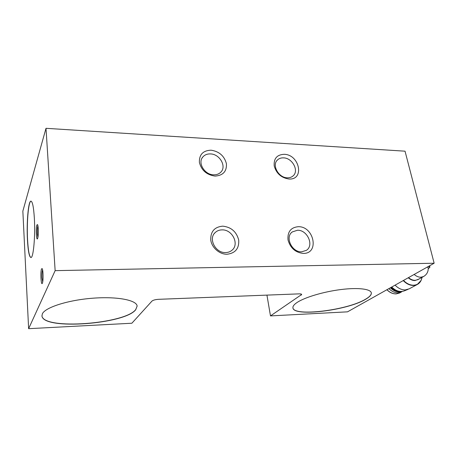 <?xml version="1.0" encoding="UTF-8"?>
<svg xmlns="http://www.w3.org/2000/svg" width="457" height="457" viewBox="0 0 457 457"><rect width="100%" height="100%" fill="white"/><g stroke="black" fill="none" stroke-linecap="round" stroke-linejoin="round"><path stroke-width="0.69" d="M27.437 239.765C26.5 222.907 28.271 201.548 30.802 201.149C32.436 201.137 33.624 206.821 34.355 218.195C35.412 235.698 33.464 257.617 31.013 257.531C29.299 257.245 28.106 251.321 27.437 239.765M30.945 257.548C29.322 256.663 28.197 250.739 27.574 239.765C26.632 222.913 28.403 201.548 30.939 201.149L31.042 201.126M135.74 309.68C125.361 324.03 43.746 330.394 41.964 316.095L42.341 313.85C45.174 307.39 68.116 300.078 92.662 298.215C117.221 296.296 136.557 300.118 137.134 306.019L135.74 309.68M137.146 306.093L135.729 309.56C125.349 323.91 43.741 330.274 41.958 315.964L41.924 315.678M297.073 302.483C294.125 304.471 292.737 306.236 292.914 307.778C293.011 317.004 346.863 310.566 365.343 299.438C369.456 297.096 371.455 294.965 371.347 293.051C371.038 289.007 358.357 287.35 340.945 289.544C323.562 291.703 304.705 297.353 297.073 302.483M292.926 307.852C293.76 316.844 347.012 310.36 365.32 299.335C369.433 296.987 371.432 294.856 371.324 292.943L371.295 292.754M42.701 281.935L42.004 277.919C41.855 274.32 42.021 271.738 42.501 270.167L42.61 269.956M42.381 283.157L42.404 283.094C43.386 281.015 43.238 270.116 42.21 268.636L41.558 268.819C40.239 271.681 41.073 286.528 42.381 283.157M37.902 237.314L37.343 233.835C37.206 230.448 37.354 227.912 37.8 226.226L37.92 225.947M37.651 238.365C38.548 236.178 38.468 225.918 37.537 224.593L36.897 224.941C35.703 228.094 36.411 241.77 37.605 238.48L37.651 238.365M227.043 254.252C219.526 254.406 211.814 247.723 210.768 240.125C210.454 231.608 214.442 226.946 222.725 226.152C231.185 227.078 236.515 231.722 238.714 240.074C239.228 248.499 235.338 253.224 227.043 254.252M225.592 252.567C215.418 253.167 207.998 238.508 215.31 232.442C217.166 230.751 219.44 229.9 222.119 229.882C232.436 229.443 239.662 244.398 231.888 250.322C230.139 251.767 228.037 252.521 225.592 252.567M215.024 176.076C206.655 174.894 201.44 170.33 199.383 162.384C199.138 154.586 203.028 150.519 211.043 150.187C219.223 151.438 224.347 155.94 226.415 163.686C226.849 171.409 223.05 175.539 215.024 176.076M213.687 174.82C204.616 174.854 197.361 162.806 202.862 156.951C204.742 154.814 207.284 153.803 210.483 153.923C219.668 154.026 226.769 166.279 220.92 172.055C219.097 173.968 216.687 174.894 213.687 174.82M298.198 226.701C290.755 227.466 287.362 231.893 288.03 239.988C290.395 248.14 295.502 252.612 303.362 253.412C319.677 253.732 314.045 226.118 298.198 226.701M297.478 230.248L292.291 231.922C284.694 237.006 291.857 252.424 301.631 251.813L306.407 250.339C314.353 245.386 307.338 229.791 297.478 230.248M284.197 154.312C276.965 154.649 273.634 158.539 274.211 165.982C276.434 173.557 281.352 177.904 288.978 179.013C304.813 180.104 299.603 154.54 284.197 154.312M283.534 157.859C281.095 157.756 279.084 158.448 277.502 159.933C271.532 165.028 278.581 177.876 287.373 177.807C289.652 177.87 291.555 177.242 293.074 175.911C299.312 170.895 292.4 157.922 283.534 157.859M270.487 315.907L347.509 311.84L434.15 263.226L55.143 270.647L28.625 328.686L131.867 323.23L151.964 301.094C153.146 300.129 155.34 299.535 158.55 299.318L299.084 293.868C300.7 293.828 301.569 294.034 301.694 294.485L270.487 315.907L266.934 295.113M434.15 263.226L405.039 151.181L46.003 128.314L55.143 270.647M28.625 328.686L22.85 211.134L46.003 128.314M402.48 291.372L398.156 292.823C394.831 292.874 391.752 291.469 388.907 288.607M402.171 291.417L399.549 291.954C396.259 292 393.203 290.606 390.387 287.784M401.634 291.469L400.046 291.686C396.75 291.732 393.694 290.338 390.872 287.51M391.746 287.019C395.688 290.903 399.744 292.229 403.919 291.006L404.445 290.795M409.238 288.813L405.29 289.915C401.617 289.955 398.218 288.361 395.099 285.134M423.805 276.405L423.525 276.554C426.878 274.554 428.438 271.601 428.209 267.693L427.364 267.031M398.761 291.229C396.105 290.755 393.677 289.401 391.483 287.167M428.243 268.756L429.946 267.174L428.426 266.442M301.174 295.171L300.952 293.988M399.864 292.851L396.19 293.885C392.877 293.937 389.81 292.537 386.982 289.692M420.994 280.547L417.161 284.562L413.574 285.454C409.855 285.482 406.41 283.854 403.24 280.569M421.965 277.405C421.034 282.215 418.286 284.82 413.728 285.231C410.055 285.259 406.65 283.654 403.514 280.415M418.875 279.09L415.013 280.564C412.654 280.592 410.403 279.655 408.255 277.759M408.535 277.599C410.643 279.45 412.854 280.364 415.167 280.335L417.812 279.673L423.525 276.554L420.863 277.216C418.532 277.239 416.298 276.314 414.162 274.44M214.35 233.498L215.31 232.442M202.114 158.019L202.862 156.951M291.595 232.527L292.291 231.922M276.891 160.613L277.502 159.933M401.469 291.983L399.498 293.046L396.128 293.902C392.797 293.96 389.718 292.571 386.896 289.738M403.919 291.006L407.912 289.424M421.977 277.399C421.428 280.758 419.823 283.146 417.161 284.562L408.844 289.024M429.911 267.054L429.586 265.785"/></g></svg>

